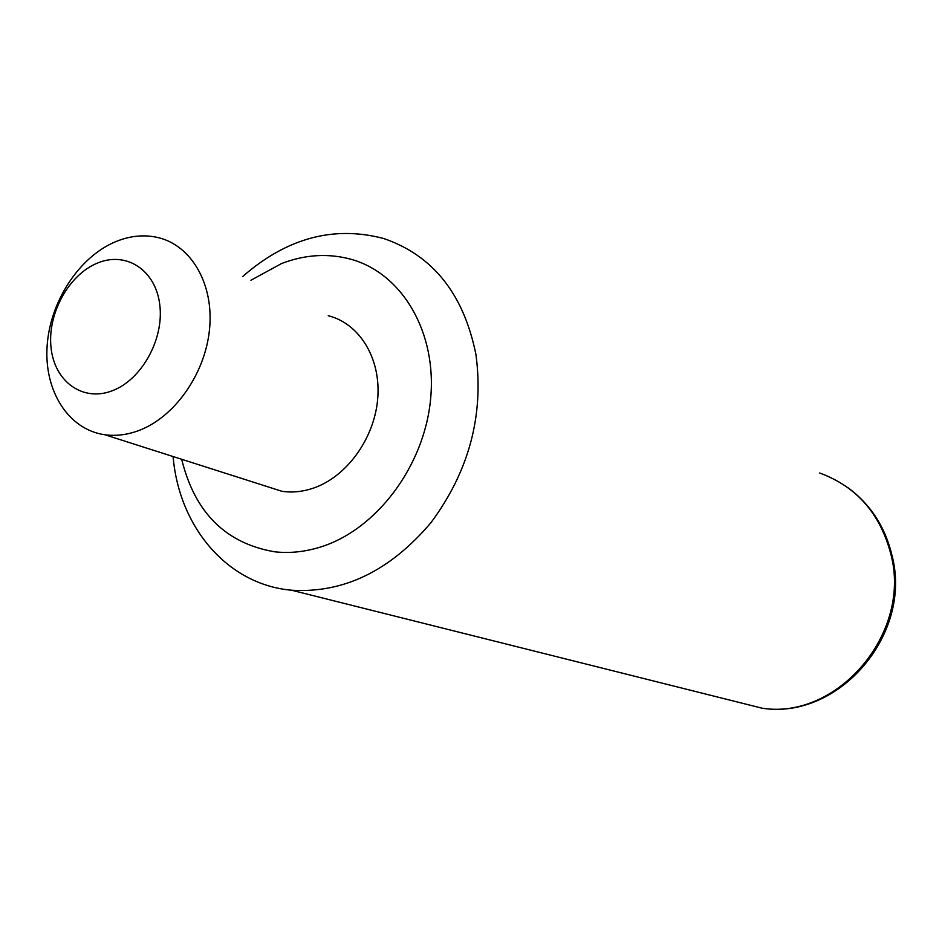 <?xml version="1.0" encoding="UTF-8"?>
<svg xmlns="http://www.w3.org/2000/svg" width="942" height="942" viewBox="0 0 942 942"><rect width="100%" height="100%" fill="white"/><g stroke="black" fill="none" stroke-linecap="round" stroke-linejoin="round"><path stroke-width="1.41" d="M97.627 263.006C68.872 274.522 47.371 313.568 51.009 347.292C54.224 381.169 82.378 402.081 111.839 390.918C141.347 380.262 164.202 339.426 159.787 304.867C155.807 270.142 126.31 250.996 97.627 263.006M137.697 430.953C126.487 434.933 115.536 436.205 104.845 434.757C68.483 429.729 44.086 391.024 47.1 346.267C49.902 301.522 79.281 256.542 116.054 241.505C130.361 235.712 144.35 234.393 158.032 237.561C191.544 245.426 214.093 284.343 209.524 329.359C205.144 374.363 173.999 418.048 137.697 430.953M263.689 485.471L282.023 491.324C292.032 492.784 302.229 491.806 312.603 488.403C346.197 477.417 374.374 438.937 377.695 398.843C381.204 358.725 359.632 323.471 328.24 315.723M181.688 459.284C194.723 512.53 225.703 543.369 274.605 551.788C289.712 553.484 305.078 551.871 320.692 546.972C376.364 529.628 424.1 466.408 430.553 399.608C437.288 332.762 402.446 273.745 351.472 259.403C328.558 253.08 305.243 254.458 281.505 263.56L250.949 280.233M173.045 456.529L173.505 460.72C180.958 529.404 228.718 584.735 291.525 590.21C343.489 593.413 389.906 570.982 430.777 522.892C468.951 471.518 484.023 415.446 475.969 354.687C463.758 294.081 432.99 255.364 383.665 238.514C333.786 225.35 286.815 237.996 242.742 276.465M735.113 701.437L762.019 708.184C837.061 720.159 911.326 633.978 891.132 555.203C880.64 514.049 856.808 486.649 819.646 473.002M282.023 491.324L104.845 434.757M847.824 487.579C870.644 504.429 885.445 527.343 892.227 556.333C912.351 634.932 838.25 720.347 762.019 708.184L291.525 590.21"/></g></svg>
